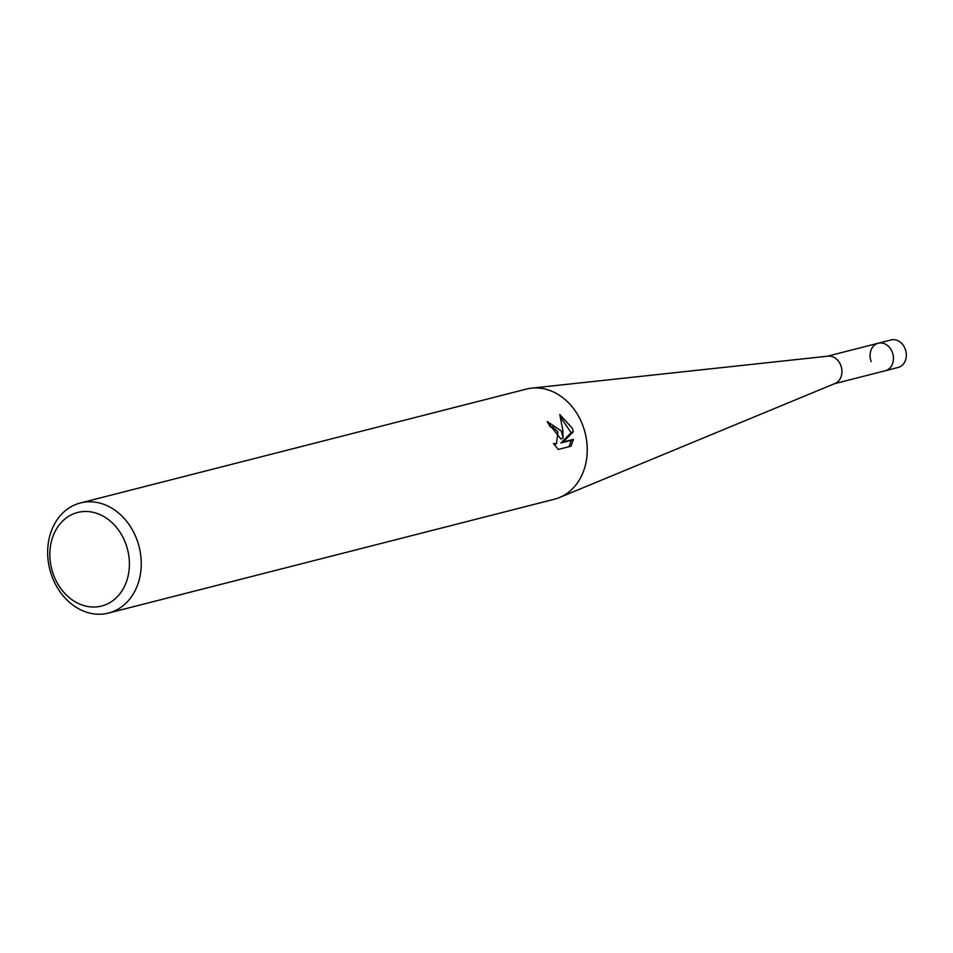<?xml version="1.0" encoding="UTF-8"?>
<svg xmlns="http://www.w3.org/2000/svg" width="953" height="953" viewBox="0 0 953 953"><rect width="100%" height="100%" fill="white"/><g stroke="black" fill="none" stroke-linecap="round" stroke-linejoin="round"><path stroke-width="1.43" d="M80.397 502.97A56.811 46.078 75.7 0 1 136.851 539.434A56.811 46.078 75.7 0 1 108.511 613.065A56.811 46.078 75.7 0 1 52.058 576.589A56.811 46.078 75.7 0 1 80.397 502.97L526.378 389.098A56.811 46.078 75.7 0 1 531.631 388.145L828.038 356.148A14.2 11.519 75.7 0 1 841.368 367.179A14.2 11.519 75.7 0 1 835.197 383.404A14.2 11.519 75.7 0 1 835.019 383.487A14.2 11.519 75.7 0 1 834.84 383.559M871.161 361.64A14.2 11.519 75.7 0 1 878.237 343.223A14.2 11.519 75.7 0 1 892.663 353.229A14.2 11.519 75.7 0 1 886.719 370.252A14.2 11.519 75.7 0 1 885.266 370.753L834.399 383.737M531.631 388.145A56.811 46.078 75.7 0 1 582.831 425.562A56.811 46.078 75.7 0 1 560.269 497.192A56.811 46.078 75.7 0 1 559.554 497.502A56.811 46.078 75.7 0 1 554.491 499.193L108.511 613.065M559.792 414.531L572.312 428.242L573.277 431.757L563.116 442.025L573.408 439.393L570.99 446.195L558.291 449.447L553.479 443.502L556.457 443.705L557.946 431.912L552.835 426.98L550.084 426.718A56.811 46.078 -104.3 0 0 547.201 421.5L561.353 431.042L563.044 438.082L562.889 430.649L559.792 414.519M125.665 543.46A48.293 39.168 75.7 0 1 106.486 604.345A48.293 39.168 75.7 0 1 53.582 575.04A48.293 39.168 75.7 0 1 72.762 514.155A48.293 39.168 75.7 0 1 125.665 543.46M547.701 422.334L560.9 439.011L563.044 438.082M556.457 443.705L554.217 444.682M569.048 446.707L571.24 440.346L560.948 442.966L571.157 432.686L573.289 431.757M571.157 432.698L560.614 417.2M571.252 440.346L573.408 439.393M560.948 442.966L563.116 442.025M892.353 352.348A14.2 11.519 75.7 0 1 885.266 370.753L898.155 367.465A14.2 11.519 75.7 0 0 905.231 349.06A14.2 11.519 75.7 0 0 891.126 339.935L878.237 343.223A14.2 11.519 75.7 0 1 892.353 352.348M878.237 343.223L827.371 356.219M835.019 383.487L559.554 497.502"/></g></svg>
